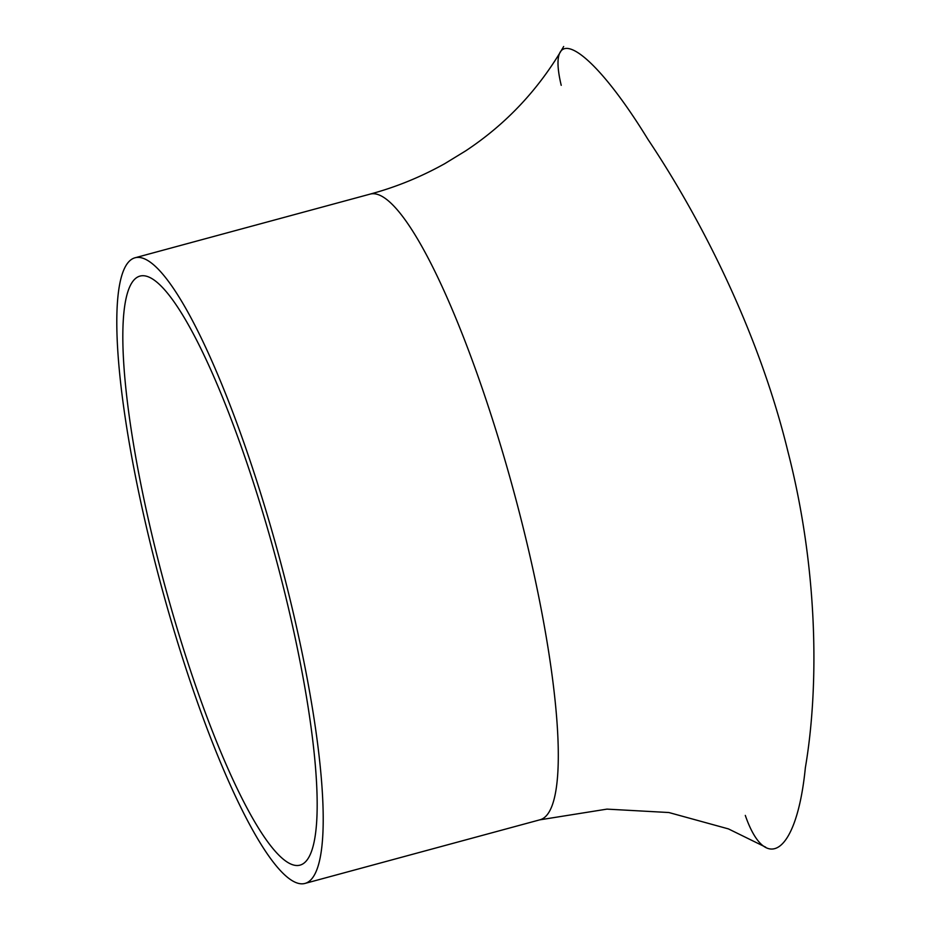 <?xml version="1.0" encoding="UTF-8"?>
<svg xmlns="http://www.w3.org/2000/svg" width="930" height="930" viewBox="0 0 930 930"><rect width="100%" height="100%" fill="white"/><g stroke="black" fill="none" stroke-linecap="round" stroke-linejoin="round"><path stroke-width="1.4" d="M561.22 85.328C545.422 19.216 589.934 44.687 647.989 139.43C702.859 221.491 759.473 334.521 787.931 451.608C818.098 568.8 819.249 686.212 805.345 767.808C796.847 853.728 765.797 874.642 745.302 815.412M539.888 819.807A324.163 60.706 -105.2 0 0 513.627 490.912A324.163 60.706 -105.2 0 0 370.338 194.056L135.245 257.726A324.163 60.706 -105.2 0 0 152.671 552.92A324.163 60.706 -105.2 0 0 304.726 883.5A324.163 60.706 -105.2 0 0 278.582 554.745A324.163 60.706 -105.2 0 0 135.245 257.726M156.6 553.955A305.191 57.148 -105.2 0 0 299.774 865.202A305.191 57.148 -105.2 0 0 275.152 555.675A305.191 57.148 -105.2 0 0 140.209 276.036A305.191 57.148 -105.2 0 0 156.6 553.955M539.9 819.83L606.965 809.123L668.879 812.529L728.457 828.909L765.716 847.195M563.673 46.5C538.865 89.28 506.187 124.074 465.639 150.893L444.726 163.68C420.767 177.026 395.948 187.151 370.268 194.056M539.819 819.83L304.726 883.5"/></g></svg>
